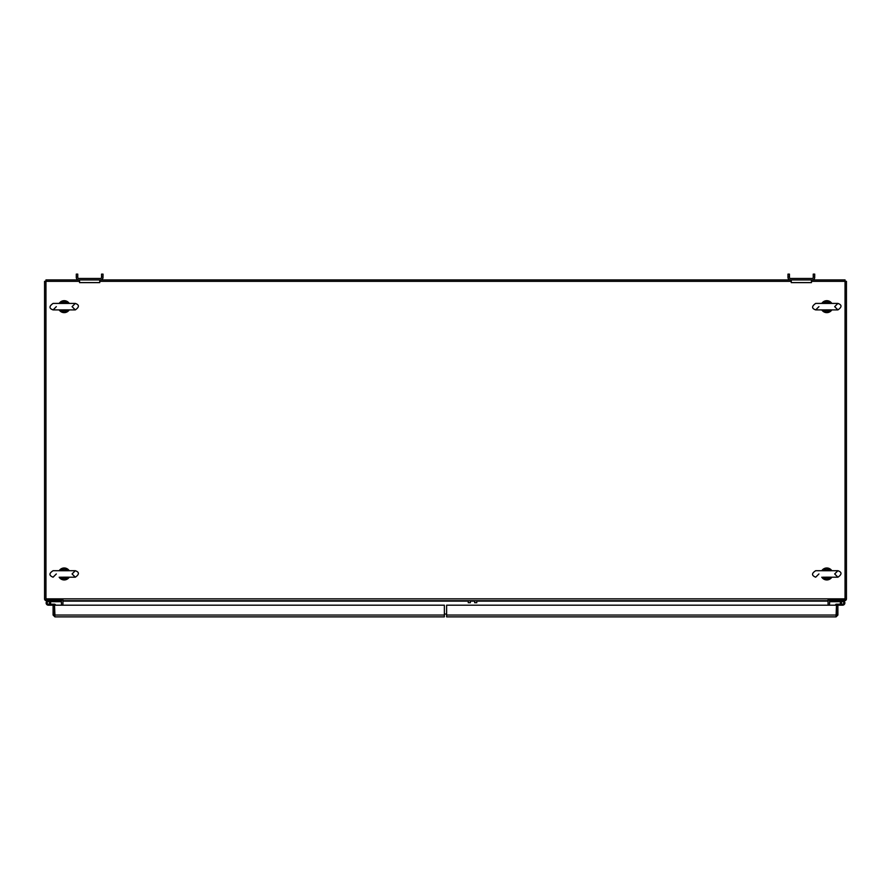<?xml version="1.0" encoding="UTF-8"?>
<svg xmlns="http://www.w3.org/2000/svg" width="891" height="891" viewBox="0 0 891 891"><rect width="100%" height="100%" fill="white"/><g stroke="black" fill="none" stroke-linecap="round" stroke-linejoin="round"><path stroke-width="1.34" d="M61.524 605.189L61.312 600.746L46.377 600.69A1.827 1.827 0 0 1 44.55 598.852L44.55 281.333L45.953 281.333L45.953 598.852L845.047 598.852L845.047 281.333L846.45 281.333L846.45 598.852A1.827 1.827 0 0 1 844.623 600.69L829.688 600.746L829.476 605.189M62.381 599.81A1.827 1.827 0 0 1 62.927 601.113L62.927 605.189M61.312 600.746L61.891 599.81M54.585 600.69L54.585 601.492L56.256 601.492L56.256 600.69M828.619 599.81A1.827 1.827 0 0 0 828.073 601.113L828.073 605.189M829.688 600.746L829.109 599.81M834.744 600.69L834.744 601.492L836.415 601.492L836.415 600.69M811.434 281.333L845.047 281.333L845.047 279.93L811.434 279.93L811.434 282.614L791.253 282.614L791.253 279.93L99.747 279.93L99.747 282.614L79.566 282.614L79.566 279.93L45.953 279.93L45.953 281.333L79.566 281.333M446.625 614.055L444.364 614.055M845.047 598.852L845.047 599.81L828.073 599.81L828.073 601.113L476.774 601.113M791.253 281.333L99.747 281.333M45.953 598.852L45.953 599.81L62.927 599.81L62.927 601.113L468.254 601.113M828.073 600.69L62.927 600.69M840.748 601.681L839.456 601.681L839.456 600.69M841.36 602.94A1.259 1.259 0 0 1 842.619 601.681A1.259 1.259 0 0 1 843.866 602.94A1.259 1.259 0 0 1 842.619 604.198A1.259 1.259 0 0 1 841.36 602.94L841.36 603.63L840.358 603.63L840.469 602.249M835.48 605.189L835.48 605.034A0.835 0.835 0 0 1 836.315 604.198L840.748 604.198A2.25 2.25 0 0 1 840.469 603.63M829.833 600.69L829.833 601.692L839.456 601.681M55.509 605.189A1.002 1.002 0 0 0 54.507 604.198L48.381 604.198A1.259 1.259 0 0 0 49.64 602.94L49.64 603.63L50.631 603.018A2.25 2.25 0 0 0 48.381 600.69A2.25 2.25 0 0 0 46.132 602.94A2.25 2.25 0 0 0 48.381 605.189L53.104 605.189L48.381 605.189L53.104 605.189L48.381 605.189L53.104 605.189L53.104 615.057L54.941 616.884L54.518 615.057L53.104 615.057M50.531 602.249L50.631 603.018M48.392 604.198A1.259 1.259 0 0 0 49.64 602.94A1.259 1.259 0 0 1 48.381 604.198A1.259 1.259 0 0 0 49.64 602.94A1.259 1.259 0 0 1 48.392 604.198A1.259 1.259 0 0 0 49.64 602.94A1.259 1.259 0 0 0 48.381 601.681A1.259 1.259 0 0 0 47.134 602.94A1.259 1.259 0 0 0 48.381 604.198M61.167 600.69L61.167 601.692L51.489 601.681L51.489 600.69M50.252 604.198L54.507 604.198L50.252 604.198A2.25 2.25 0 0 0 50.531 603.63M51.489 601.681L50.252 601.681M68.317 577.201A1.671 1.671 -158.6 0 1 68.206 577.201L67.504 577.802A1.671 0.902 39.9 0 0 68.785 577.802A5.981 5.981 0 0 1 59.419 577.557M59.174 577.201L59.608 577.802A1.671 0.902 -39.9 0 0 60.889 577.802L60.187 577.201L68.451 577.179M69.22 570.719L68.785 570.117A1.671 0.902 140.1 0 0 67.504 570.117L68.206 570.708L60.187 570.708L60.889 570.117A1.671 0.902 -140.1 0 0 59.608 570.117L59.174 570.719A5.981 5.981 0 0 1 68.975 570.363M68.451 570.73L59.942 570.73M59.608 577.802C62.671 580.609 65.722 580.609 68.785 577.802L69.22 577.201A5.981 5.981 0 0 1 68.819 577.758M68.785 570.117C65.722 567.3 62.671 567.3 59.608 570.117M68.317 309.901A1.671 1.671 -158.6 0 1 68.206 309.901L67.504 310.502A1.671 0.902 39.9 0 0 68.785 310.502L69.22 309.901A5.981 5.981 0 0 1 59.419 310.257M59.174 309.901L59.608 310.502A1.671 0.902 -39.9 0 0 60.889 310.502L60.187 309.901L68.451 309.879M69.22 303.419L68.785 302.817A1.671 0.902 140.1 0 0 67.504 302.817L68.206 303.408L60.187 303.408L60.889 302.817A1.671 0.902 -140.1 0 0 59.608 302.817L59.174 303.419A5.981 5.981 0 0 1 68.975 303.063M68.451 303.43L59.942 303.43M68.785 302.817C65.722 300 62.671 300 59.608 302.817M59.608 310.502C62.671 313.309 65.722 313.309 68.785 310.502M830.924 309.901A1.671 1.671 -158.6 0 1 830.813 309.901L830.111 310.502A1.671 0.902 39.9 0 0 831.392 310.502L831.826 309.901A5.981 5.981 0 0 1 822.025 310.257M821.78 309.901L822.215 310.502A1.671 0.902 -39.9 0 0 823.496 310.502L822.794 309.901L831.058 309.879M831.826 303.419L831.392 302.817A1.671 0.902 140.1 0 0 830.111 302.817L830.813 303.408L822.794 303.408L823.496 302.817A1.671 0.902 -140.1 0 0 822.215 302.817L821.78 303.419A5.981 5.981 0 0 1 831.581 303.063M831.058 303.43L822.549 303.43M831.392 302.817C828.329 300 825.278 300 822.215 302.817M822.215 310.502C825.278 313.309 828.329 313.309 831.392 310.502M830.924 577.201A1.671 1.671 -158.6 0 1 830.813 577.201L830.111 577.802A1.671 0.902 39.9 0 0 831.392 577.802A5.981 5.981 0 0 1 822.025 577.557M821.78 577.201L822.215 577.802A1.671 0.902 -39.9 0 0 823.496 577.802L822.794 577.201L831.058 577.179M831.826 570.719L831.392 570.117A1.671 0.902 140.1 0 0 830.111 570.117L830.813 570.708L822.794 570.708L823.496 570.117A1.671 0.902 -140.1 0 0 822.215 570.117L821.78 570.719A5.981 5.981 0 0 1 831.581 570.363M831.058 570.73L822.549 570.73M822.215 577.802C825.278 580.609 828.329 580.609 831.392 577.802L831.826 577.201A5.981 5.981 0 0 1 831.426 577.758M831.392 570.117C828.329 567.3 825.278 567.3 822.215 570.117M813.238 276.622L814.708 276.622L814.708 274.116L813.238 274.116L813.238 277.424A1.036 1.036 0 0 1 812.202 278.46A1.036 1.036 0 0 0 813.238 277.424M789.448 277.424A1.036 1.036 0 0 0 790.484 278.46A1.036 1.036 0 0 1 789.448 277.424L789.448 274.116L787.978 274.116L787.978 277.424A2.506 2.506 0 0 0 790.484 279.93L812.202 279.93A2.506 2.506 0 0 0 814.708 277.424M101.552 276.622L103.022 276.622L103.022 274.116L101.552 274.116L101.552 277.424A1.036 1.036 0 0 1 100.516 278.46A1.036 1.036 0 0 0 101.552 277.424M77.762 277.424A1.036 1.036 0 0 0 78.798 278.46A1.036 1.036 0 0 1 77.762 277.424L77.762 274.116L76.292 274.116L76.292 277.424A2.506 2.506 0 0 0 78.798 279.93L100.516 279.93A2.506 2.506 0 0 0 103.022 277.424M812.202 278.46L790.484 278.46M789.448 276.622L787.978 276.622M100.516 278.46L78.798 278.46M77.762 276.622L76.292 276.622M54.941 616.884L444.364 616.884L444.364 605.189L53.104 605.189M54.941 615.481L54.518 605.189L54.507 615.057L444.364 615.057M840.748 604.198L842.619 604.198M840.358 602.94L840.358 603.63L840.358 602.94A2.25 2.25 0 0 1 842.619 600.69A2.25 2.25 0 0 1 844.868 602.94A2.25 2.25 0 0 1 842.619 605.189L837.885 605.189L842.619 605.189L837.885 605.189L842.619 605.189L837.885 605.189L837.885 615.057L836.059 616.884L836.482 605.189L446.625 605.189L446.625 616.884L836.059 616.884M476.774 600.69L476.774 602.728L474.68 602.728L474.68 600.69M468.254 600.69L468.254 602.728L470.359 602.728L470.359 600.69M837.885 615.057L836.059 615.481M446.625 615.057L836.482 615.057L836.482 605.189L837.885 605.189M470.359 601.113L474.68 601.113M68.206 577.201L60.187 577.201M67.504 577.802L60.889 577.802L64.197 579.339L67.504 577.802M67.504 570.117L60.889 570.117L64.197 568.569L67.504 570.117M68.206 309.901L60.187 309.901M67.504 310.502L60.889 310.502L64.197 312.039L67.504 310.502M67.504 302.817L60.889 302.817L64.197 301.269L67.504 302.817M830.813 309.901L822.794 309.901M830.111 310.502L823.496 310.502L826.803 312.039L830.111 310.502M830.111 302.817L823.496 302.817L826.803 301.269L830.111 302.817M830.813 577.201L822.794 577.201M830.111 577.802L823.496 577.802L826.803 579.339L830.111 577.802M830.111 570.117L823.496 570.117L826.803 568.569L830.111 570.117M61.835 577.201L75.312 577.201C79.422 574.327 79.422 572.167 75.312 570.719L53.081 570.719C48.905 573.358 48.905 575.519 53.081 577.201L56.322 573.96M75.312 570.719L72.071 573.96L75.312 577.201M69.754 309.901L75.312 309.901C79.422 307.027 79.422 304.867 75.312 303.419L53.081 303.419C48.972 306.292 48.972 308.453 53.081 309.901L69.754 309.901M75.312 303.419L72.071 306.66L75.312 309.901M56.322 306.66L53.081 309.901M832.361 309.901L837.919 309.901C842.028 307.027 842.028 304.867 837.919 303.419L815.688 303.419C811.578 306.292 811.578 308.453 815.688 309.901L832.361 309.901M837.919 303.419L834.678 306.66L837.919 309.901M818.929 306.66L815.688 309.901M824.442 577.201L837.919 577.201C842.028 574.327 842.028 572.167 837.919 570.719L815.688 570.719C811.512 573.358 811.512 575.519 815.688 577.201L818.929 573.96M837.919 570.719L834.678 573.96L837.919 577.201"/></g></svg>
